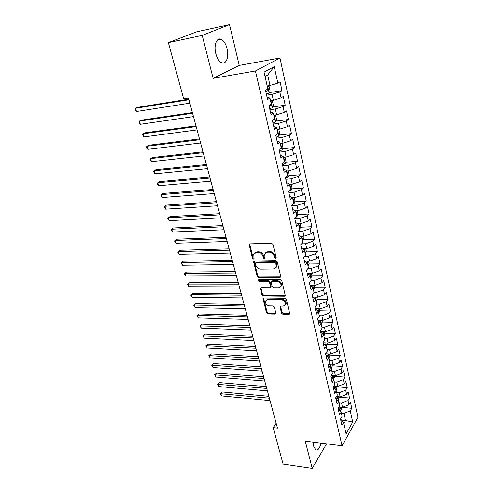 <?xml version="1.0" encoding="UTF-8"?>
<svg xmlns="http://www.w3.org/2000/svg" width="493" height="493" viewBox="0 0 493 493"><rect width="100%" height="100%" fill="white"/><g stroke="black" fill="none" stroke-linecap="round" stroke-linejoin="round"><path stroke-width="0.74" d="M275.587 258.603L276.222 257.716L272.98 244.417L271.452 243.191L249.926 243.881L249.113 244.405L252.428 258.196L253.464 259.028L254.037 258.665L253.766 254.154L256.391 252.471L258.159 252.428C260.52 252.607 262.122 253.895 262.954 256.28L263.379 257.975L264.427 258.819L265.018 258.437L264.747 253.95L267.459 252.194L269.264 252.151C271.668 252.336 273.282 253.63 274.108 256.04L274.527 257.747L275.587 258.603M313.332 442.166L313.794 446.504L315.773 449.924C318.028 450.639 319.76 448.371 320.955 443.127M227.057 48.61C225.812 43.889 223.896 40.808 221.314 39.378C216.828 36.913 213.543 45.214 215.805 53.62C217.08 58.291 218.972 61.323 221.493 62.697C226.04 65.156 229.233 56.892 227.057 48.61M281.472 313.098L282.933 314.287L288.886 314.442L289.761 313.905L286.408 299.454L284.923 298.259L263.829 297.988L263.003 298.487L266.479 312.728L267.921 313.899L274.946 314.084L275.79 313.573L275.815 312.963L274.342 307.127L272.888 305.943L269.381 305.876C266.497 305.235 265.234 303.614 265.579 301.02L267.798 299.664L281.676 299.861C284.578 300.477 285.872 302.092 285.558 304.705L283.228 306.141L280.899 306.098L280.036 306.621L281.472 313.098L282.033 312.439L283.493 313.622L289.81 313.721M277.454 428.103L188.48 98.027L183.667 98.803L168.378 42.632L202.222 35.397L213.136 78.369L255.417 70.974L342.056 445.789L305.284 441.149L312.192 468.35L283.093 464.073L273.165 427.591L277.454 428.103M279.851 277.522L280.727 276.967L280.757 276.302L277.232 261.838L275.716 260.618L254.32 261L253.507 261.518L257.124 276.419L258.591 277.608L279.851 277.522L280.764 276.844M281.867 280.85L285.293 295.634L284.418 296.182L263.305 295.948L261.851 294.765L260.359 288.189L261.179 287.684L269.683 287.715L270.528 287.191L270.558 286.532L269.554 282.544L268.075 281.349L259.207 281.355L258.203 280.049L258.782 279.691L280.369 279.642L281.867 280.85M255.417 70.974L279.962 58.008L357.936 417.374L342.056 445.789M269.418 92.598L282.014 90.638L280.079 81.807L277.849 83.12L274.207 66.635L264.051 72.138L267.872 88.993L265.505 90.385L267.582 99.5L269.93 98.058L271.292 104.054L268.956 105.527L271.008 114.499L273.313 112.983L274.656 118.887L272.358 120.434L274.373 129.258L276.647 127.675L277.966 133.486L275.71 135.1L277.695 143.796L279.932 142.138L281.226 147.863L279.007 149.545L280.961 158.105L283.161 156.386L284.436 162.018L282.249 163.768L284.178 172.199L286.341 170.412L287.598 175.964L285.447 177.776L287.345 186.077L289.477 184.228L290.716 189.694L288.596 191.574L290.463 199.751L292.559 197.835L293.785 203.227L291.696 205.162L293.532 213.216L295.603 211.244L296.804 216.55L294.752 218.547L296.564 226.484L298.598 224.457L299.787 229.683L297.76 231.735L299.547 239.555L301.55 237.472L302.72 242.624L300.724 244.725L302.486 252.434L304.458 250.296L305.611 255.374L303.651 257.531L305.383 265.123L307.33 262.942L308.464 267.945L306.529 270.152L308.236 277.639L310.152 275.402L311.274 280.332L309.37 282.588L311.052 289.97L312.938 287.684L314.041 292.546L312.168 294.851L313.825 302.123L315.686 299.793L316.777 304.594L314.922 306.942L316.561 314.109L318.398 311.736L319.47 316.463L317.646 318.86L319.261 325.928L321.066 323.507L322.126 328.172L320.327 330.606L321.917 337.582L323.698 335.123L324.745 339.72L322.97 342.197L324.542 349.075L326.298 346.573L327.327 351.108L325.577 353.629L327.13 360.408L328.862 357.869L329.872 362.343L328.153 364.9L329.681 371.593L331.388 369.01L332.387 373.429L330.692 376.017L332.196 382.617L333.878 380.004L334.87 384.361L333.194 386.993L334.679 393.5L336.337 390.85L337.317 395.146L335.665 397.814L337.132 404.235L338.765 401.555L339.726 405.794L338.099 408.494L339.548 414.829L341.162 412.111L342.111 416.302L340.509 419.032L341.932 425.286L343.529 422.538L340.546 418.964M282.014 90.638L279.808 91.994L281.102 97.867L273.344 100.227L270.515 100.646M272.765 106.963L285.207 105.182L283.296 96.48L281.102 97.867M285.207 105.182L283.037 106.605L284.313 112.386L276.616 114.758L273.806 115.14M276.055 121.112L288.356 119.497L286.47 110.931L284.313 112.386M288.356 119.497L286.211 120.995L287.474 126.689L279.839 129.067L277.041 129.419M279.291 135.057L291.449 133.603L289.601 125.167L287.474 126.689M291.449 133.603L289.342 135.168L290.587 140.776L283.019 143.167L280.234 143.481M282.477 148.8L294.506 147.499L292.676 139.186L290.587 140.776M294.506 147.499L292.429 149.126L293.649 154.654L286.143 157.051L283.376 157.335M285.613 162.345L297.513 161.193L295.714 153.003L293.649 154.654M297.513 161.193L295.467 162.881L296.669 168.323L289.225 170.732L286.47 170.979M288.701 175.693L300.471 174.682L298.703 166.609L296.669 168.323M300.471 174.682L298.462 176.426L299.645 181.794L292.263 184.216L289.52 184.431M291.739 188.85L303.392 187.975L301.648 180.025L299.645 181.794M303.392 187.975L301.408 189.78L302.579 195.068L295.258 197.496L292.337 197.693M294.728 201.822L306.27 201.076L304.551 193.238L302.579 195.068M306.27 201.076L304.317 202.937L305.469 208.151L298.203 210.585L294.906 210.776M297.673 214.609L309.105 213.993L307.41 206.265L305.469 208.151M309.105 213.993L307.182 215.909L308.316 221.043L301.112 223.483L297.482 223.656M300.576 227.224L311.903 226.725L310.226 219.108L308.316 221.043M311.903 226.725L310.005 228.69L311.126 233.75L303.978 236.202L300.064 236.344M303.435 239.653L314.657 239.271L313.012 231.765L311.126 233.75M314.657 239.271L312.79 241.293L313.893 246.284L306.8 248.737L302.634 248.848M306.252 251.917L317.375 251.646L315.748 244.245L313.893 246.284M317.375 251.646L315.532 253.716L316.623 258.634L309.586 261.099L305.198 261.173M309.031 264.014L320.056 263.847L318.453 256.551L316.623 258.634M320.056 263.847L318.244 265.967L319.316 270.817L312.328 273.282L307.743 273.319M311.767 275.938L322.699 275.883L321.116 268.685L319.316 270.817M322.699 275.883L320.912 278.046L321.966 282.828L315.039 285.305L310.276 285.293M314.466 287.709L325.306 287.752L323.747 280.653L321.966 282.828M325.306 287.752L323.544 289.958L324.585 294.678L317.708 297.156L312.679 297.094M317.128 299.313L327.876 299.454L326.335 292.454L324.585 294.678M327.876 299.454L326.138 301.71L327.167 306.363L320.339 308.846L315.335 308.741M319.747 310.769L330.409 311.003L328.893 304.095L327.167 306.363M330.409 311.003L328.695 313.295L329.712 317.886L322.94 320.376L317.954 320.222M322.323 322.065L332.911 322.397L331.413 315.582L329.712 317.886M332.911 322.397L331.222 324.727L332.227 329.256L325.497 331.746L320.542 331.555M324.844 333.219L335.382 333.638L333.903 326.908L332.227 329.256M335.382 333.638L333.718 336.01L334.704 340.478L328.03 342.968L323.094 342.734M327.327 344.219L337.816 344.724L336.362 338.087L334.704 340.478M337.816 344.724L336.177 347.134L337.15 351.546L330.52 354.042L325.614 353.764M329.78 355.077L340.219 355.669L338.783 349.118L337.15 351.546M340.219 355.669L338.599 358.115L339.56 362.466L332.985 364.968L328.307 364.666M332.202 365.794L342.592 366.472L341.174 360.007L339.56 362.466M342.592 366.472L340.996 368.949L341.945 373.244L335.413 375.746L331.074 375.432M334.593 376.375L344.934 377.127L343.535 370.748L341.945 373.244M344.934 377.127L343.356 379.647L344.293 383.887L337.81 386.389L333.786 386.062M336.953 386.82L347.245 387.652L345.858 381.354L344.293 383.887M347.245 387.652L345.685 390.203L346.61 394.382L340.176 396.89L336.442 396.557M339.283 397.13L349.525 398.036L348.157 391.818L346.61 394.382M349.525 398.036L347.99 400.618L348.902 404.747L342.512 407.255L339.048 406.922M341.581 407.304L351.774 408.29L350.431 402.152L348.902 404.747M351.774 408.29L350.264 410.903L352.729 422.063L346.092 433.846L343.529 422.538M338.13 408.611L341.162 412.111M341.55 420.116L345.501 420.535L343.898 413.411L341.396 413.159M350.264 410.903L343.898 413.411M352.729 422.063L345.501 420.535L343.757 423.555M335.733 398.122L338.765 401.555M342.512 407.255L341.581 403.126L339.073 402.892M347.99 400.618L341.581 403.126M333.311 387.498L336.337 390.85M340.176 396.89L339.233 392.705L336.713 392.49M345.685 390.203L339.233 392.705M330.852 376.726L333.878 380.004M337.81 386.389L336.855 382.149L334.322 381.952M343.356 379.647L336.855 382.149M328.363 365.818L331.388 369.01M335.413 375.746L334.445 371.451L331.9 371.278M340.996 368.949L334.445 371.451M325.836 354.757L328.862 357.869M332.985 364.968L332.005 360.611L329.447 360.457M338.599 358.115L332.005 360.611M323.279 343.547L326.298 346.573M330.52 354.042L329.527 349.629L326.958 349.494M336.177 347.134L329.527 349.629M320.684 332.183L323.698 335.123M328.03 342.968L327.019 338.5L324.437 338.383M333.718 336.01L327.019 338.5M318.059 320.666L321.066 323.507M325.497 331.746L324.48 327.216L321.886 327.124M331.222 324.727L324.48 327.216M315.391 308.982L318.398 311.736M322.94 320.376L321.904 315.779L319.298 315.711M328.695 313.295L321.904 315.779M312.741 297.094L315.686 299.793M320.339 308.846L319.291 304.187L316.672 304.144M326.138 301.71L319.291 304.187M309.949 285.127L312.938 287.684M317.708 297.156L316.642 292.435L314.01 292.411M323.544 289.958L316.642 292.435M307.17 272.949L310.152 275.402M315.039 285.305L313.961 280.517L311.12 280.517M320.912 278.046L313.961 280.517M304.347 260.594L307.33 262.942M312.328 273.282L311.237 268.432L308.008 268.469M318.244 265.967L311.237 268.432M301.488 248.059L304.458 250.296M309.586 261.099L308.476 256.175L304.816 256.249M315.532 253.716L308.476 256.175M298.585 235.346L301.55 237.472M306.8 248.737L305.672 243.745L301.537 243.875M312.79 241.293L305.672 243.745M295.64 222.448L298.598 224.457M303.978 236.202L302.838 231.137L298.16 231.328M310.005 228.69L302.838 231.137M292.657 209.359L295.603 211.244M301.112 223.483L299.954 218.35L294.765 218.615M307.182 215.909L299.954 218.35M289.625 196.072L292.559 197.835M298.203 210.585L297.032 205.371L291.819 205.692M304.317 202.937L297.032 205.371M286.544 182.595L289.477 184.228M295.258 197.496L294.062 192.202L288.824 192.584M301.408 189.78L294.062 192.202M283.426 168.908L286.341 170.412M292.263 184.216L291.055 178.842L285.792 179.286M298.462 176.426L291.055 178.842M280.252 155.018L283.161 156.386M289.225 170.732L287.998 165.284L282.711 165.784M295.467 162.881L287.998 165.284M277.035 140.918L279.932 142.138M286.143 157.051L284.899 151.524L279.586 152.084M292.429 149.126L284.899 151.524M273.769 126.596L276.647 127.675M283.019 143.167L281.749 137.553L276.413 138.182M289.342 135.168L281.749 137.553M270.447 112.053L273.313 112.983M279.839 129.067L278.557 123.373L273.19 124.063M286.211 120.995L278.557 123.373M267.077 97.281L269.93 98.058M276.616 114.758L275.316 108.971L269.917 109.736M283.037 106.605L275.316 108.971M273.344 100.227L272.019 94.348L266.596 95.18M279.808 91.994L272.019 94.348M276.16 423.29L273.165 427.591M312.192 468.35L326.582 443.836M213.136 78.369L239.259 65.415L229.522 24.65L202.222 35.397M229.522 24.65L196.818 31.78L168.378 42.632M239.259 65.415L279.962 58.008M277.849 83.12L270.016 85.468L267.662 75.004L265.031 76.458M270.016 85.468L267.181 85.924M274.207 66.635L267.662 75.004M276.185 257.993L275.125 257.143L274.706 255.436C273.88 253.032 272.265 251.738 269.868 251.553L269.264 252.151M265.69 252.761L268.069 251.596L269.868 251.553M254.715 252.989L257.007 251.88L258.776 251.831C261.136 252.015 262.726 253.297 263.558 255.682L263.983 257.371L265.031 258.215M249.704 243.912L253.045 257.599L254.08 258.431M254.08 261.031L257.728 275.803L259.195 276.992L280.431 276.893M275.87 263.219L274.811 262.375L256.046 262.677L255.442 263.539L255.898 265.296C256.724 267.637 258.295 268.907 260.624 269.116L273.424 268.975L276.191 267.2L275.87 263.219L276.462 262.609L275.402 261.758L274.811 262.375M255.787 262.732L256.656 262.079L275.402 261.758M275.895 267.748L276.776 266.584L276.893 264.39L276.308 265.006M276.462 262.609L276.893 264.39M260.902 287.715L262.442 294.13L263.891 295.307L285.336 295.48M270.571 287.043L271.144 285.903L270.139 281.916L268.667 280.72L259.805 280.733L259.207 281.355M258.757 279.691L259.805 280.733M278.631 287.758L280.955 286.297C281.306 283.592 280.006 281.941 277.048 281.337L272.087 281.343L271.236 281.879L271.205 282.544L272.204 286.538L273.683 287.733L278.631 287.758M280.788 286.63L281.528 285.657C281.885 282.957 280.585 281.312 277.627 280.708L277.048 281.337M271.643 281.441L272.672 280.714L277.627 280.708M280.554 306.147L282.033 312.439M285.429 304.982L286.119 304.045C286.439 301.433 285.145 299.824 282.249 299.208L281.676 299.861M266.294 300.101L268.377 299.023L282.249 299.208M263.539 298.025L267.058 312.075L268.494 313.246L275.84 313.382M267.588 85.862L269.129 86.552L270.121 90.94L269.178 93.165L266.374 94.2M188.776 99.136L137.424 107.382L135.544 108.281L136.506 111.504L189.86 103.142M265.739 91.415L267.909 90.694L267.865 88.943M267.909 90.694L265.665 91.1M188.942 99.74L135.544 108.281L135.064 109.193L135.446 110.481L136.506 111.504M271.095 100.56L272.419 101.114L273.399 105.44L272.469 107.677L269.689 108.737M192.406 112.583L141.232 120.169L139.377 121.112L140.326 124.291L193.49 116.607M269.067 105.995L271.212 105.262L271.181 103.53M271.212 105.262L268.987 105.65M192.584 113.261L139.377 121.112L138.89 121.981L139.266 123.25L140.326 124.291M274.57 115.035L275.661 115.454L276.622 119.719L275.704 121.974L272.962 123.059M195.98 125.844L144.991 132.79L143.161 133.769L144.098 136.906L197.064 129.887M272.567 120.292L274.472 119.608L274.447 117.901M196.177 126.584L143.161 133.769L142.668 134.595L143.044 135.852L144.098 136.906M278.034 129.295L278.853 129.585L279.796 133.782L278.896 136.056L276.179 137.159M199.505 138.921L148.701 145.244L146.896 146.261L147.82 149.354L200.596 142.976M277.479 133.837L277.91 133.529M277.953 133.443L277.658 132.05M199.72 139.722L146.896 146.261L146.39 147.043L146.766 148.282L147.82 149.354M281.485 143.34L281.996 143.5L282.927 147.635L282.039 149.927L279.346 151.049M202.98 151.813L152.362 157.532L150.581 158.58L151.493 161.636L204.077 155.887M281.115 147.364L280.825 145.996M203.208 152.676L150.581 158.58L150.069 159.331L150.433 160.552L151.493 161.636M284.948 157.175L286.014 161.291L285.139 163.596L282.471 164.736M206.407 164.533L155.973 169.66L154.217 170.744L155.116 173.758L207.51 168.618M284.221 161.075L283.943 159.732M206.653 165.457L154.217 170.744L153.699 171.453L154.062 172.655L155.116 173.758M288.165 170.831L289.052 174.744L288.189 177.061L285.552 178.226M209.79 177.073L159.535 181.627L157.803 182.743L158.691 185.719L210.893 181.177M287.29 174.59L286.994 173.253M210.055 178.053L157.803 182.743L157.279 183.414L157.637 184.604L158.691 185.719M291.209 184.296L292.047 187.999L291.197 190.329L288.701 191.481M213.124 189.448L163.054 193.441L161.34 194.587L162.222 197.527L214.233 193.564M290.309 187.907L290.013 186.594M213.401 190.483L161.34 194.587L160.817 195.228L161.168 196.399L162.222 197.527M294.204 197.564L294.999 201.07L294.161 203.412L292.688 204.238M216.415 201.655L166.529 205.1L164.841 206.277L165.703 209.18L217.53 205.784M293.286 201.027L292.99 199.739M216.71 202.746L164.841 206.277L164.305 206.881L165.703 209.18M297.162 210.647L297.908 213.95L296.804 216.532M219.662 213.697L169.956 216.612L168.292 217.82L169.142 220.685L220.778 217.844M296.219 213.962L295.929 212.693M219.97 214.843L168.292 217.82L167.749 218.393L169.142 220.685M300.071 223.532L300.773 226.644L299.682 229.245M222.861 225.578L173.339 227.976L171.693 229.214L172.538 232.043L223.982 229.738M299.109 226.712L298.826 225.467M223.187 226.78L171.693 229.214L171.151 229.75L172.538 232.043M302.942 236.239L303.602 239.167L302.529 241.78M226.022 237.306L176.685 239.197L175.058 240.467L175.89 243.259L227.15 241.478M301.962 239.284L301.685 238.057M226.361 238.557L175.058 240.467L174.51 240.966L175.89 243.259M305.771 248.768L306.387 251.51L305.333 254.141M229.146 248.879L179.982 250.278L178.38 251.572L179.206 254.326L230.274 253.063M304.773 251.676L304.501 250.469M229.491 250.179L178.38 251.572L177.825 252.046L178.152 253.143L179.206 254.326M308.556 261.117L309.136 263.681L308.094 266.325M232.221 260.304L183.242 261.216L181.658 262.541L182.472 265.265L233.355 264.494M307.546 263.897L307.059 262.714M232.585 261.647L181.658 262.541L181.097 262.985L183.242 261.216M182.472 265.265L181.097 262.985M311.311 273.295L311.847 275.686L310.824 278.342M235.266 271.575L186.459 272.025L184.9 273.375L185.701 276.062L236.393 275.778M310.276 275.951L310.06 274.774L309.592 274.915M235.636 272.968L184.9 273.375L184.333 273.781L186.459 272.025M185.701 276.062L184.333 273.781M314.023 285.299L314.522 287.524L313.511 290.198M238.261 282.705L189.639 282.699L188.098 284.073L188.887 286.729L239.395 286.914M312.975 287.838L312.765 286.679L312.106 286.938M238.649 284.147L188.098 284.073L187.525 284.455L189.639 282.699M188.887 286.729L187.525 284.455M316.697 297.143L317.159 299.202L316.161 301.889M241.225 293.692L192.775 293.236L191.253 294.641L192.036 297.261L242.359 297.914M315.569 299.689L315.434 298.419L314.596 298.783M241.625 295.178L191.253 294.641L190.68 294.993L192.775 293.236M192.036 297.261L190.68 294.993M319.335 308.821L319.766 310.719L318.78 313.419M244.152 304.545L195.881 303.651L194.378 305.075L195.148 307.663L245.286 308.766M318.065 311.416L318.065 309.998L317.067 310.454M244.559 306.067L194.378 305.075L193.798 305.401L195.881 303.651M195.148 307.663L193.798 305.401M321.935 320.345L322.33 322.089L321.356 324.795M247.036 315.255L198.944 313.936L197.459 315.384L198.223 317.948L248.176 319.489M320.493 322.946L320.66 321.424L319.507 321.966M247.455 316.82L197.459 315.384L196.873 315.68L198.944 313.936M198.223 317.948L196.873 315.68M324.505 331.709L324.862 333.299L323.901 336.023M249.889 325.83L201.97 324.104L200.503 325.571L201.261 328.098L251.029 330.07M322.897 334.303L323.217 332.695L321.929 333.311M250.321 327.438L199.918 325.842L201.97 324.104M201.261 328.098L199.918 325.842M327.038 342.925L327.364 344.367L326.415 347.097M252.706 336.275L204.959 334.143L203.51 335.634L204.256 338.136L253.846 340.521M325.275 345.501L325.682 345.223L325.744 343.812L324.32 344.502M253.149 337.921L202.925 335.881L204.959 334.143M204.256 338.136L202.925 335.881M329.534 353.986L329.829 355.287L328.893 358.029M255.485 346.591L207.917 344.065L206.487 345.581L207.22 348.052L256.631 350.843M327.629 356.544L328.172 356.186L328.239 354.787L326.693 355.533M255.935 348.274L205.889 345.796L207.917 344.065M207.22 348.052L205.889 345.796M331.999 364.9L332.264 366.059L331.271 368.881M258.233 356.778L210.838 353.869L209.42 355.41L210.154 357.844L259.38 361.036M329.959 367.433L330.624 367.002L330.698 365.615L329.041 366.422M258.696 358.497L208.829 355.601L210.838 353.869M210.154 357.844L208.829 355.601M334.433 375.678L334.667 376.695L333.558 379.641M260.945 366.847L213.722 363.563L212.323 365.116L213.044 367.525L262.091 371.106M332.264 378.174L333.052 377.675L333.12 376.301L331.364 377.157M261.419 368.598L211.725 365.288L213.722 363.563M213.044 367.525L211.725 365.288M336.836 386.309L337.039 387.196L335.825 390.253M263.626 376.788L216.575 373.139L215.194 374.717L215.909 377.096L264.772 381.052M334.544 388.774L335.443 388.213L335.517 386.851L333.662 387.751M264.106 378.575L214.591 374.859L216.575 373.139M215.909 377.096L214.591 374.859M339.209 396.803L338.74 399.977L338.062 400.723M266.269 386.611L219.391 382.605L218.029 384.201L218.732 386.555L267.422 390.881M336.799 399.231L337.804 398.609L337.884 397.266L335.93 398.208M266.762 388.435L217.425 384.318L219.391 382.605M218.732 386.555L217.425 384.318M341.544 407.163L341.045 410.275L340.275 411.045M268.888 396.31L222.183 391.96L220.833 393.574L221.53 395.897L270.041 400.587M339.03 409.547L340.133 408.882L340.213 407.545L338.112 408.543M340.133 408.882L338.383 408.765M269.388 398.171L220.223 393.673L222.183 391.96M221.53 395.897L220.223 393.673M274.706 255.436L274.108 256.04M268.069 251.596L267.459 252.194M263.983 257.371L263.379 257.975M263.558 255.682L262.954 256.28M258.776 251.831L258.159 252.428M257.007 251.88L256.391 252.471M253.045 257.599L252.428 258.196M249.698 244.577L249.07 245.157M275.125 257.143L274.527 257.747M259.195 276.992L258.591 277.608M257.728 275.803L257.124 276.419M254.08 261.635L253.47 262.233M256.656 262.079L256.046 262.677M284.985 295.535L284.418 296.182M263.891 295.307L263.305 295.948M262.442 294.13L261.851 294.765M260.92 288.22L260.329 288.855M271.144 285.903L270.558 286.532M270.139 281.916L269.554 282.544M268.667 280.72L268.075 281.349M272.672 280.714L272.087 281.343M280.579 306.584L280.012 307.238M268.377 299.023L267.798 299.664M275.513 313.419L274.946 314.084M268.494 313.246L267.921 313.899M267.058 312.075L266.479 312.728M263.564 298.493L262.979 299.134M289.44 313.77L288.886 314.442M283.493 313.622L282.933 314.287M269.203 93.109L267.557 85.862M272.493 107.622L270.897 100.59M275.729 121.919L274.182 115.091M273.362 119.756L274.472 119.608M278.921 136L277.417 129.369M282.064 149.872L280.609 143.438M285.164 163.534L283.746 157.298M288.214 177.005L286.84 170.948M291.221 190.273L289.89 184.4M294.185 203.35L292.891 197.656M297.106 216.242L295.855 210.721M299.984 228.955L298.77 223.594M302.825 241.484L301.648 236.289M305.623 253.833L304.483 248.799M308.384 266.017L307.281 261.136M311.108 278.027L310.035 273.301M313.788 289.878L312.753 285.299M316.438 301.562L315.434 297.125M319.051 313.092L318.077 308.797M321.627 324.462L320.684 320.308M324.172 335.684L323.26 331.66M322.699 334.1L323.161 334.118M326.68 346.758L325.799 342.863M324.979 345.192L325.682 345.223M329.158 357.678L328.301 353.919M327.247 356.131L328.172 356.186M331.598 368.462L330.772 364.826M329.497 366.928L330.624 367.002M334.007 379.105L333.213 375.586M331.734 377.576L333.052 377.675M336.392 389.612L335.622 386.21M333.952 388.09L335.443 388.213M338.74 399.977L337.995 396.699M336.152 398.461L337.804 398.609M341.057 410.213L340.343 407.045M217.234 40.223L221.314 39.378M249.618 243.943L249.113 244.405M253.963 261.068L253.507 261.518M276.776 266.584L276.191 267.2M260.754 287.77L260.359 288.189M271.113 286.556L270.528 287.191M281.528 285.657L280.955 286.297M280.388 306.215L280.036 306.621M286.119 304.045L285.558 304.705M263.373 298.086L263.003 298.487"/></g></svg>
